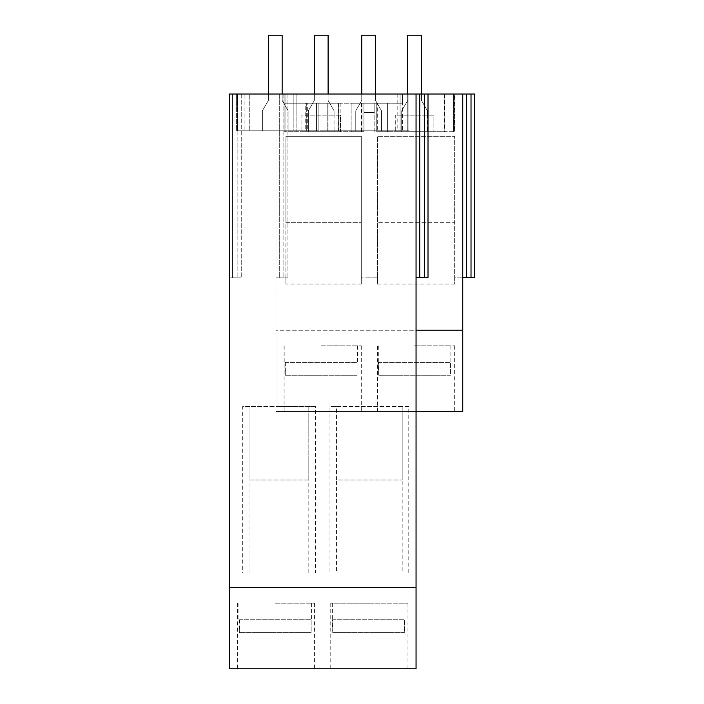 <?xml version="1.0" encoding="UTF-8"?>
<svg xmlns="http://www.w3.org/2000/svg" width="704" height="704" viewBox="0 0 704 704"><rect width="100%" height="100%" fill="white"/><g stroke="black" fill="none" stroke-linecap="round" stroke-linejoin="round"><path stroke-width="0.53" stroke-dasharray="3.52 2.64" d="M322.678 345.84L361.284 345.84L322.678 345.84M322.678 411.462L361.284 411.462L322.678 411.462M275.994 377.071L462.748 377.071L462.748 411.462L275.994 411.462L275.994 94.019L275.994 277.834L285.921 277.834L285.921 284.073L361.284 284.073L361.284 136.294L285.921 136.294L285.921 277.834L275.994 277.834L287.945 277.834L275.994 277.834L275.994 94.019L275.994 406.498L242.695 406.498L242.695 573.03L229.302 573.03L229.302 668.8L416.055 668.8L416.055 573.03L408.778 573.03L408.778 406.498L329.965 406.498L329.965 573.03L315.401 573.03L315.401 406.498L242.695 406.498M416.055 411.462L275.994 411.462L275.994 330.22L275.994 406.498L315.401 406.498M462.748 330.22L275.994 330.22L416.055 330.22L416.055 573.03L408.778 573.03M424.327 94.019L416.055 94.019L424.327 94.019L424.327 277.376L428.006 277.376L428.006 94.019M471.02 94.019L474.698 94.019L474.698 277.376L471.02 277.376L471.02 94.019L466.426 94.019L466.426 277.376L471.02 277.376M242.695 573.03L229.302 573.03L229.302 94.019L466.426 94.019M279.294 94.019L287.945 94.019L279.294 94.019L279.294 277.834L279.294 94.019M232.61 94.019L241.252 94.019L232.61 94.019L232.61 277.834L241.252 277.834L229.302 277.834L232.61 277.834L232.61 94.019M361.442 103.206L284.126 103.206L328.891 103.206L328.891 130.786L328.891 103.206L338.668 103.206L327.228 103.206L402.477 103.206L402.477 94.019L397.179 94.019L408.901 94.019L236.386 94.019L236.386 130.786L236.386 94.019L284.126 94.019L284.126 131.701L284.126 94.019L454.819 94.019L444.497 94.019L444.497 131.701L454.441 131.701L454.441 94.019L402.477 94.019L402.477 103.206L351.12 103.206L351.12 131.701L361.988 131.701L361.988 103.206L361.988 131.701L284.126 131.701L361.442 131.701L361.442 103.206L387.614 103.206L374.81 103.206L374.81 131.701L387.614 131.701L387.605 103.206L387.614 131.701L374.81 131.701L374.81 103.206L363.933 103.206L363.933 131.701L351.138 131.701L363.933 131.701L363.933 103.206L351.138 103.206L351.138 131.701L361.442 131.701M444.497 94.019L454.441 94.019L454.441 131.701L376.754 131.701L376.754 103.206L376.754 131.701L387.605 131.701L387.605 103.206M369.371 277.834L361.284 277.834L377.458 277.834L377.458 136.294L377.458 284.073L377.458 277.834L369.371 277.834M377.458 284.073L454.661 284.073L454.661 277.834L462.748 277.834L454.661 277.834L454.661 136.294L377.458 136.294L454.661 136.294L454.661 222.684L377.458 222.684L454.661 222.684L454.661 284.073M462.748 377.071L462.748 94.019L462.748 277.376L466.426 277.376M296.111 94.019L296.111 131.701L296.111 94.019M363.933 112.402L363.933 103.206L363.933 112.402L369.371 112.402L363.933 112.402M369.371 112.402L374.81 112.402L369.371 112.402M229.302 94.019L229.302 277.834L229.302 94.019M237.16 94.019L237.16 277.834L237.16 94.019M241.252 94.019L241.252 277.834L241.252 94.019M283.844 94.019L283.844 277.834L283.844 94.019M287.945 94.019L287.945 277.834L287.945 94.019M285.076 94.019L285.076 131.701L285.076 94.019M293.858 94.019L293.858 131.701L293.858 94.019M305.219 130.786L318.138 130.786L306.698 130.786L306.698 103.206L306.698 130.786L316.474 130.786L316.474 103.206L316.474 130.786L236.386 130.786L244.922 130.786L244.922 94.019L244.922 130.786L237.494 130.786L237.494 94.019L237.494 130.786L249.753 130.786L249.753 94.019L249.753 130.786L318.138 130.786L307.296 130.786L307.296 103.206L318.138 103.206L318.138 130.786L322.678 130.786L318.138 130.786L318.138 103.206L305.219 103.206L305.219 130.786L307.296 130.786M408.778 406.498L402.186 406.498L402.186 480.022L402.186 406.498L336.547 406.498L336.547 480.022L402.186 480.022L336.547 480.022L336.547 573.03L250.008 573.03L249.99 406.498L249.99 480.022L308.81 480.022L308.81 573.03L315.401 573.03M308.81 480.022L308.81 406.498L308.81 480.022L249.99 480.022M336.547 573.03L329.965 573.03M285.921 284.073L285.921 222.684L361.284 222.684L285.921 222.684L285.921 136.294L361.284 136.294L361.284 284.073M305.219 103.206L307.296 103.206M318.138 103.206L318.138 130.786L318.138 103.206M351.138 103.206L351.138 131.701M416.055 587.558L229.302 587.558M350.258 668.8L369.371 668.8L350.258 668.8C324.632 668.8 324.632 668.8 350.258 668.8C324.632 668.8 324.632 668.8 350.258 668.8M388.485 668.8L369.371 668.8L388.485 668.8C414.11 668.8 414.11 668.8 388.485 668.8C414.11 668.8 414.11 668.8 388.485 668.8M275.994 668.8L237.398 668.8L275.994 668.8M336.547 573.038L402.186 573.038L402.186 480.022M402.477 130.786L327.228 130.786L327.228 103.206L327.228 130.786L327.228 103.206L327.228 130.786L327.228 103.206L340.146 103.206L327.228 103.206L327.228 130.786L322.678 130.786L338.668 130.786L338.668 103.206L338.668 130.786L328.891 130.786L408.901 130.786L408.901 94.019L408.901 130.786L397.179 130.786L402.477 130.786L402.477 103.206M327.228 130.786L340.146 130.786L327.228 130.786M275.994 603.178L314.591 603.178L275.994 603.178M369.371 603.178L350.258 603.178L369.371 603.178M388.485 603.178L407.968 603.178L388.485 603.178M350.258 603.178L330.766 603.178L350.258 603.178M374.81 112.402L374.81 103.206L374.81 112.402M340.146 103.206L340.146 130.786M338.07 103.206L338.07 130.786M336.547 480.022L336.547 406.498L329.965 406.498M387.614 131.701L377.3 131.701L377.3 103.206M416.055 330.22L416.055 94.019L416.055 277.376L424.327 277.376M377.3 131.701L444.497 131.701M444.814 131.701L444.814 94.019L444.814 131.701M453.587 131.701L453.596 94.019L453.587 131.701M416.055 345.84L454.661 345.84L416.055 345.84M407.766 94.019L407.766 130.786L407.766 94.019M397.179 94.019L397.179 130.786M400.074 94.019L400.074 130.786L400.074 94.019M419.734 94.019L419.734 277.376M454.819 94.019L454.819 131.701M416.055 94.019L416.055 277.376M462.748 94.019L462.748 277.376M321.209 345.84L357.518 345.84L321.209 345.84M357.095 375.25L285.331 375.25L357.095 375.25L285.331 375.25L357.095 375.25L357.095 362.384L357.095 375.25M285.331 362.384L285.331 375.25L284.909 362.384L357.095 362.384L285.331 362.384M275.255 603.178L311.564 603.178L275.255 603.178M311.142 632.588L239.378 632.588L311.142 632.588L239.378 632.588L311.142 632.588L311.142 619.722L311.142 632.588M239.378 619.722L239.378 632.588L238.955 619.722L311.142 619.722L239.378 619.722M414.586 345.84L450.894 345.84L414.586 345.84M450.472 375.25L378.708 375.25L450.472 375.25L378.708 375.25L450.472 375.25L450.472 362.384L450.472 375.25M378.708 362.384L378.708 375.25L378.286 362.384L450.472 362.384L378.708 362.384M368.632 603.178L404.941 603.178L368.632 603.178M404.518 632.588L332.754 632.588L404.518 632.588L332.754 632.588L404.518 632.588L404.518 619.722L404.518 632.588M332.754 619.722L332.754 632.588L332.332 619.722L404.518 619.722L332.754 619.722M328.108 94.019L328.108 100.452L334.074 110.801L334.074 115.157L308.343 115.157L308.343 110.801L314.318 100.452L314.318 94.019M314.318 100.452L314.318 35.2L328.108 35.2L328.108 100.452L334.074 110.801L334.074 131.701L334.074 115.157L340.516 115.157L340.516 131.701L340.516 115.157L301.91 115.157L301.91 131.701L301.91 115.157L308.343 115.157L308.343 131.701L340.516 131.701L301.91 131.701L308.343 131.701L308.343 110.801L314.318 100.452M282.154 94.019L282.154 100.452L288.13 110.801L288.13 130.786L262.39 130.786L262.39 110.801L268.365 100.452L268.365 94.019M268.365 100.452L268.365 35.2L282.154 35.2L282.154 100.452L288.13 110.801L288.13 130.786L262.39 130.786L262.39 110.801L268.365 100.452M421.485 94.019L421.485 100.452L427.451 110.801L427.451 115.157L401.72 115.157L401.72 110.801L407.695 100.452L407.695 94.019M407.695 100.452L407.695 35.2L421.485 35.2L421.485 100.452L427.451 110.801L427.451 131.701L427.451 115.157L433.884 115.157L433.884 131.701L433.884 115.157L395.287 115.157L395.287 131.701L395.287 115.157L401.72 115.157L401.72 131.701L433.884 131.701L395.287 131.701L401.72 131.701L401.72 110.801L407.695 100.452M375.531 94.019L375.531 100.452L381.498 110.801L381.498 130.786L355.766 130.786L355.766 110.801L361.742 100.452L361.742 94.019M361.742 100.452L361.742 35.2L375.531 35.2L375.531 100.452L381.498 110.801L381.498 130.786L355.766 130.786L355.766 110.801L361.742 100.452M361.284 345.84L361.284 411.462M284.082 345.84L284.082 411.462M314.591 603.178L314.591 668.8M237.398 603.178L237.398 668.8M330.766 603.178L330.766 668.8M407.968 603.178L407.968 668.8M377.458 411.462L377.458 345.84M454.661 345.84L454.661 411.462M284.909 345.84L284.909 362.384M357.518 345.84L357.518 362.384M238.955 603.178L238.955 619.722M311.564 603.178L311.564 619.722M378.286 345.84L378.286 362.384M450.894 345.84L450.894 362.384M332.332 603.178L332.332 619.722M404.941 603.178L404.941 619.722"/><path stroke-width="1.06" d="M416.055 330.22L462.748 330.22L462.748 411.462L416.055 411.462M229.302 587.558L416.055 587.558L416.055 668.8L229.302 668.8L229.302 94.019L428.006 94.019L428.006 277.376L416.055 277.376M462.748 330.22L462.748 94.019L428.006 94.019M462.748 94.019L474.698 94.019L474.698 277.376L466.426 277.376L466.426 94.019M416.055 94.019L416.055 587.558M471.02 94.019L471.02 277.376M424.327 94.019L424.327 277.376M419.734 94.019L419.734 277.376M462.748 277.376L466.426 277.376M314.318 94.019L314.318 35.2L328.108 35.2L328.108 94.019M268.365 94.019L268.365 35.2L282.154 35.2L282.154 94.019M407.695 94.019L407.695 35.2L421.485 35.2L421.485 94.019M361.742 94.019L361.742 35.2L375.531 35.2L375.531 94.019"/></g></svg>
